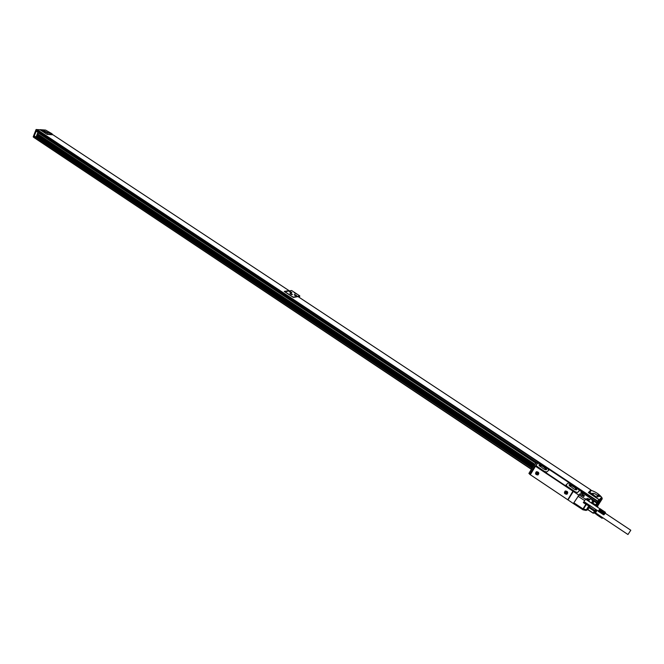 <?xml version="1.0" encoding="UTF-8"?>
<svg xmlns="http://www.w3.org/2000/svg" width="664" height="664" viewBox="0 0 664 664"><rect width="100%" height="100%" fill="white"/><g stroke="black" fill="none" stroke-linecap="round" stroke-linejoin="round"><path stroke-width="1" d="M588.063 498.564L588.669 499.154L587.897 498.822M588.852 499.129L587.582 498.365L588.852 499.129M588.885 499.179L587.499 498.49L588.81 499.054M573.455 503.403L579.88 493.842L573.339 503.528L582.652 509.579M573.339 503.528L567.903 499.834L573.472 491.103M567.778 499.776L573.107 491.277L535.474 466.261L530.328 474.719L567.778 499.776L573.14 490.804L573.497 491.069M535.474 466.261L536.08 466.169L535.391 466.178L530.511 474.411M530.245 474.627L528.959 473.324L534.047 464.958L37.45 134.809M580.809 492.97L581.539 492.248L590.661 498.299L588.694 500.357L586.113 498.647L584.42 500.83L585.623 499.278M590.703 498.332L581.73 491.999L580.776 492.954L582.959 494.406L582.013 495.543M579.747 494.033L583.797 496.556L579.747 494.033M578.693 495.02L573.223 491.352L567.903 499.851M565.155 491.053C567.703 491.128 568.318 492.173 566.99 494.199C564.441 494.116 563.827 493.07 565.155 491.053M538.064 474.893C535.574 474.826 534.976 473.797 536.263 471.789C538.753 471.847 539.359 472.876 538.064 474.893M535.391 466.178L534.097 464.875L537.193 462.468L540.031 463.447L579.996 489.941L579.747 490.339L581.73 491.999M573.829 502.748L582.992 508.881L582.585 509.628L583.05 509.819L582.959 508.931M579.88 493.842L582.071 495.294L582.959 494.406M536.545 466.427L572.808 490.588L536.52 466.46M535.889 465.016L537.01 466.443L544.497 471.415L546.596 472.079L548.871 470.162M566.002 484.994L567.18 486.496L575.381 491.941L577.472 492.588L579.589 490.289L570.235 483.641L568.16 482.994L566.052 484.927L567.214 486.446L575.406 491.891L577.506 492.539L579.514 490.596M583.133 509.778L586.113 510.458L586.42 509.736L587.457 509.944L589.923 506.051L583.83 501.967L583.299 502.598L584.038 501.66M567.28 493.825L567.737 492.796L565.844 490.978L564.898 491.385M538.263 474.602L538.803 473.498L536.993 471.706L536.114 472.038M581.681 492.256L582.029 491.7L589.408 496.589L589.051 497.153M589.151 497.211L589.408 496.589M582.029 491.7L589.649 496.34M579.996 489.941L580.12 490.605L579.747 490.339M592.861 502.515L592.686 501.104L590.977 498.581L588.462 500.689L586.113 498.647M544.521 471.365L546.63 472.029L548.846 470.187L547.742 468.726L540.006 463.804L538.056 463.289L535.956 464.933L537.043 466.394L544.497 471.415M564.433 492.422L566.334 494.24L567.712 492.821L565.811 491.003L564.433 492.422M535.566 473.15L537.375 474.943L538.77 473.523L536.96 471.739L535.566 473.15M605.402 512.691L605.277 512.259L604.896 513.073L599.451 509.446L599.949 508.807L585.598 499.17M591.026 502.872L592.803 501.27M542.222 465.771L546.621 469.324C546.522 470.129 545.443 469.929 543.393 468.726L538.994 465.173C539.102 464.368 540.181 464.568 542.222 465.771L546.538 469.714M574.941 487.467L576.775 489.36C576.692 490.165 575.622 489.974 573.571 488.77L569.023 485.077C569.123 484.272 570.185 484.463 572.227 485.666L574.941 487.467L576.692 489.75M565.429 492.049L566.591 492.041L566.716 493.194L565.769 493.352L565.628 492.472M536.728 473.191L536.529 472.776L537.674 472.751L537.798 473.905L536.869 474.063L536.57 472.801M587.831 509.545L593.259 513.081L594.338 511.214L588.968 507.628L587.847 509.678L593.201 513.255L593.848 513.073M592.28 502.714L591.657 503.295L592.354 502.922M583.357 509.097L586.42 509.736L588.993 505.528L589.458 506.151L586.246 504.54L583.357 509.097L582.992 508.881L585.88 504.325L583.299 502.598M590.163 505.744L589.458 506.151M538.985 464.941L542.131 465.921M569.015 484.836L572.136 485.816L574.841 487.617M565.554 493.203L565.72 492.381M566.782 493.086L566.052 492.954M536.661 473.922L536.827 473.108M537.865 473.797L537.168 473.656M590.205 505.76L588.968 507.628M597.451 507.138L597.816 506.375L592.454 502.814L591.873 503.428L592.305 502.972M598.364 511.18L583.963 501.611M598.953 510.176L604.406 513.803L599.119 510.218M599.119 509.927L604.572 513.554L599.301 509.935M599.285 509.678L604.738 513.305L599.484 509.67M599.451 509.446L600.181 508.765L605.402 512.425L600.165 508.773M539.666 466.12L539.234 465.091L541.127 465.373L545.625 468.361L544.912 469.514M544.837 469.506L546.198 469.705L545.625 468.361M569.737 486.073L569.255 485.002L571.115 485.259L575.713 488.314L576.369 489.725L575.007 489.542M589.441 506.881L594.819 510.458L594.338 511.214M595.874 509.537L594.819 510.458M541.127 465.373L540.33 466.676M575.713 488.314L574.958 489.517M571.115 485.259L570.301 486.563M538.496 462.891L537.981 462.609L538.28 463.123M538.346 463.007L539.143 463.381L538.604 462.808M580.66 490.912L581.506 491.468L580.618 490.978M602.464 518.127L597.251 514.177M602.289 517.712L597.177 514.293M602.223 517.82L597.11 514.401M602.165 517.912L597.052 514.5M602.115 518.003L597.002 514.592M602.074 518.078L596.961 514.666M602.04 518.144L596.928 514.733M602.157 518.227L596.903 514.783M602.265 518.177L596.886 514.816M601.991 518.252L596.886 514.841L601.999 518.26M594.512 512.965L596.322 509.836L594.471 512.932L595.293 513.089M605.311 512.226L600.14 508.79M605.277 512.259L600.107 508.823M605.236 512.309L600.065 508.873M605.186 512.367L600.015 508.931M605.128 512.45L599.957 509.006M605.07 512.533L599.891 509.097M604.995 512.633L599.824 509.188M604.921 512.741L599.741 509.296M604.838 512.857L599.667 509.412M599.368 509.562L604.821 513.189L599.575 509.537M599.202 509.803L604.655 513.43L599.393 509.803M599.036 510.052L604.489 513.679L599.21 510.076M598.878 510.301L604.323 513.928L599.028 510.359M598.803 510.417L604.248 514.044L598.945 510.491M604.049 514.724L603.593 514.799L604.174 514.16L598.862 510.624M603.949 514.185L598.779 510.749M603.875 514.309L598.704 510.865M603.808 514.417L598.637 510.973M603.75 514.517L598.579 511.072M603.701 514.6L598.53 511.164M603.659 514.683L598.488 511.238M603.626 514.749L598.455 511.305M603.593 514.799L598.43 511.355M603.817 514.783L598.413 511.421M602.804 517.729L602.514 518.119L602.721 517.679M605.294 512.948L604.099 514.716L605.294 512.948M596.546 509.994L594.687 513.081M604.414 514.177L605.12 513.131L604.414 514.177M627.953 534.52L630.8 530.237L627.953 534.52L595.484 512.849L597.019 510.301L595.542 512.89M531.432 469.357L33.881 137.481L34.196 136.402L532.362 467.829M37.118 131.289L536.736 462.816M536.827 462.75L36.503 130.883L37.076 129.58L40.214 129.82L47.102 134.377L52.987 134.792L289.014 290.633L284.25 291.413L293.355 297.439L298.061 296.609L590.935 489.982L588.37 492.588L599.003 499.627L597.069 502.606M599.003 499.627L597.683 501.046L37.076 129.58M596.778 502.772L597.683 501.046M532.835 467.058L36.703 136.693M532.96 466.85L36.777 136.51M533.076 466.659L36.844 136.336M533.972 465.182L37.383 134.991M534.063 464.916L37.491 134.676L534.155 464.833M37.466 134.775L36.528 137.141L36.022 137.108L37.931 132.31L38.429 132.343L37.491 134.676M36.022 137.108L34.262 135.929L36.171 131.132L38.429 132.343M534.221 464.775L37.491 134.593M534.288 464.725L37.549 134.56M534.869 464.269L37.773 134.012M596.762 502.64L591.383 499.062M590.935 489.982L588.528 492.696M596.911 502.856L594.214 501.071L592.869 503.088M36.827 129.787L33.656 137.282L531.532 469.199M36.171 131.132L37.931 132.31M46.762 134.153L52.456 134.734L52.282 134.211M46.787 134.095L40.023 129.804M599.318 499.743L601.617 497.22C598.994 494.099 595.566 491.841 591.35 490.447L588.96 492.887L599.318 499.743L595.6 504.906M602.074 497.834L598.231 502.009L598.596 502.723L602.24 498.755L601.634 497.245M298.402 296.841L299.564 296.634L299.796 295.903L291.629 290.517L284.773 291.762M293.007 297.215L299.796 295.903M293.073 297.082L284.831 291.629M596.745 503.113L594.006 501.303M40.031 129.779L36.088 129.505L33.208 136.784L33.656 137.282M36.188 129.488L36.636 129.77M52.298 134.493L52.024 133.755L45.617 130.078L40.081 129.663M49.999 132.941L49.186 132.983L50.763 133.904L51.576 133.854L49.999 132.941M42.098 130.078L41.268 130.127L43.675 130.999L42.098 130.078M47.924 133.24L48.563 132.949L44.405 130.916L43.766 131.206L47.924 133.24M596.147 505.271L598.231 502.009L597.683 501.644M601.484 497.527L599.061 500.15M598.032 494.813L597.666 495.078L600.439 496.473L598.032 494.813M590.337 492.671L589.964 492.937L592.753 494.331L590.337 492.671M598.015 496.888L598.081 496.481C596.43 494.306 594.595 493.244 592.578 493.294L592.512 493.692C594.164 495.875 595.998 496.938 598.015 496.888M296.509 293.961L294.193 292.749L296.509 293.961M290.558 293.289L289.944 293.463L292.442 294.476L290.558 293.289M296.086 295.903L296.692 295.729L294.799 294.542L294.193 294.716L296.086 295.903M290.06 291.413L289.446 291.587L291.33 292.766L291.944 292.592L290.06 291.413M597.625 505.985L598.032 505.412M596.886 505.76L597.99 504.2L596.986 505.827M50.107 133.497L50.555 133.663M590.993 493.875L591.533 493.916M291.371 294.235L290.6 293.803L291.338 294.301M295.165 295.322L295.613 295.48M290.873 292.351L290.102 291.928L290.84 292.417M573.306 491.443L567.977 499.942M568.475 498.805L568.094 499.477M535.25 466.128L530.104 474.586M534.819 465.846L529.673 474.304M582.818 494.639L584.029 495.8L582.652 494.887M584.395 495.767L582.901 494.506M584.279 495.419L583.797 496.556M578.908 494.854L585.524 499.253M577.971 496.174L584.586 500.573M573.414 490.986L572.974 491.626M584.229 496.008L582.544 495.012M586.113 503.993L583.531 502.274M583.606 496.547L583.938 495.933M590.653 502.623L588.462 500.689M589.474 501.843L588.694 500.905M588.993 505.528L586.387 504.159M586.154 510.467L587.947 509.421M539.276 463.514L537.865 462.576M581.639 491.609L580.195 490.63M538.039 462.551L539.019 463.497L538.039 462.551M580.361 490.605L581.398 491.592L580.361 490.605M532.105 468.253L34.196 136.402M532.312 467.921L34.453 136.186M533.574 465.837L37.142 135.581M534.437 464.609L37.607 134.418M593.799 501.627L592.562 500.805M536.089 463.323L38.221 132.875M596.745 502.499L591.226 498.838M596.845 502.333L590.844 498.349M536.985 462.625L36.479 130.659M597.459 501.378L36.819 129.795M37.01 129.588L36.288 129.538L33.308 137.05M598.596 502.723L596.729 505.653M602.065 499.096L598.065 505.362M49.368 133.207L51.194 133.896M598.023 495.253L599.966 496.381M291.753 294.633L290.334 293.92M290.259 293.629L292.077 294.567M296.003 295.878L294.575 295.173M51.062 133.979L49.518 133.331M599.542 496.589L598.115 495.684M591.84 494.448L590.42 493.551M291.529 292.641L289.836 292.036M43.152 131.115L41.6 130.468M41.459 130.352L43.284 131.04M534.055 465.049L528.918 473.507M591.109 498.672L592.769 501.121M586.113 510.458L583.092 509.827M592.994 501.776L592.819 501.195M594.446 513.031L596.836 514.625M605.153 513.181L630.8 530.237M531.424 469.373L33.881 137.481M534.047 464.966L37.45 134.817M596.745 502.515L591.25 498.871M536.811 462.758L36.503 130.883M36.088 129.505L33.208 136.784M597.741 497.012L598.081 496.481M592.271 494.24L590.113 493.219M294.351 294.965L296.318 295.82M289.612 291.828L291.571 292.683"/></g></svg>

